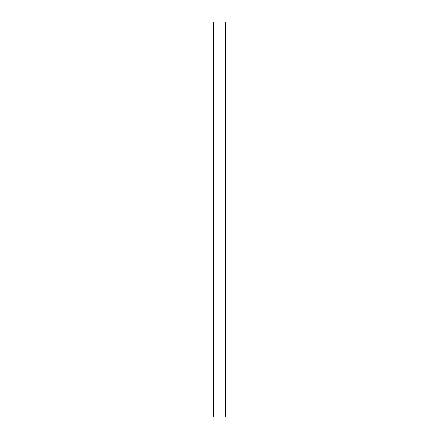 <?xml version="1.0" encoding="UTF-8"?>
<svg xmlns="http://www.w3.org/2000/svg" width="439" height="439" viewBox="0 0 439 439"><rect width="100%" height="100%" fill="white"/><g stroke="black" fill="none" stroke-linecap="round" stroke-linejoin="round"><path stroke-width="0.33" stroke-dasharray="2.19 1.65" d="M225.355 417.05L213.645 417.05L213.645 21.95L225.355 21.95L225.355 417.05"/><path stroke-width="0.66" d="M225.355 417.05L213.645 417.05L213.645 21.95L225.355 21.95L225.355 417.05"/></g></svg>
